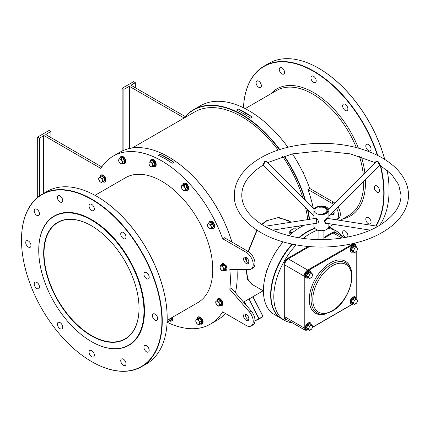 <?xml version="1.0" encoding="UTF-8"?>
<svg xmlns="http://www.w3.org/2000/svg" width="430" height="430" viewBox="0 0 430 430"><rect width="100%" height="100%" fill="white"/><g stroke="black" fill="none" stroke-linecap="round" stroke-linejoin="round"><path stroke-width="0.64" d="M91.353 335.835A67.435 38.931 60 0 1 43.672 253.249A67.435 38.931 60 0 1 91.353 225.718L91.353 225.718A67.435 38.931 60 0 1 139.035 308.305A67.435 38.931 60 0 1 91.353 335.835M91.439 225.766A67.182 38.791 -120 0 0 57.937 222.493A67.182 38.791 -120 0 0 47.639 276.329A67.182 38.791 -120 0 0 91.531 335.529A67.182 38.791 -120 0 0 125.119 338.856A67.182 38.791 -120 0 0 139.035 308.202M309.229 219.359A96.798 55.884 -120 0 0 307.461 209.566M304.994 200.068A96.798 55.884 -120 0 0 283.999 156.074M279.452 149.672A96.798 55.884 -120 0 0 184.164 118.008M183.771 118.234A97.046 56.029 60 0 1 193.446 109.774A97.046 56.029 60 0 1 279.801 149.559M284.348 155.972A97.046 56.029 60 0 1 305.51 200.584M307.923 210.023A97.046 56.029 60 0 1 309.579 219.3M168.684 156.993A96.798 55.884 60 0 1 168.77 157.047A96.798 55.884 60 0 1 231.921 242.063M237.021 269.562A96.798 55.884 60 0 1 237.215 275.598L237.215 275.797A97.046 56.029 -120 0 0 237.011 269.562M231.861 242.031A97.046 56.029 -120 0 0 168.598 156.945A97.046 56.029 -120 0 0 120.072 152.139L113.214 156.101A97.046 56.029 60 0 1 222.606 238.714L224.369 237.699L247.949 251.314A9.954 5.746 -120 0 1 254.452 260.085A9.954 5.746 -120 0 1 252.926 268.062L251.168 269.078A9.954 5.746 -120 0 0 252.689 261.101A9.954 5.746 -120 0 0 246.191 252.329L222.606 238.714M38.743 250.4A74.401 42.957 -120 0 0 91.353 341.522A74.401 42.957 -120 0 0 143.964 311.148A74.401 42.957 -120 0 0 91.353 220.026A74.401 42.957 -120 0 0 38.743 250.4L38.743 250.201A74.648 43.097 60 0 1 54.202 216.027A74.648 43.097 60 0 1 111.73 236.027A74.648 43.097 60 0 1 144.313 311.148A74.648 43.097 60 0 1 128.855 345.322A74.648 43.097 60 0 1 91.525 341.624A74.648 43.097 60 0 1 91.439 341.576M263.434 290.632A51.385 29.665 -60 0 1 263.434 290.529A51.385 29.665 -60 0 1 283.15 241.837M289.008 235.688A51.385 29.665 -60 0 1 299.764 227.594A51.385 29.665 -60 0 1 299.769 227.594L299.941 227.497A51.632 29.81 120 0 0 289.057 235.699M283.203 241.853A51.632 29.81 120 0 0 263.434 290.734A51.632 29.81 120 0 0 274.125 314.368L281.338 318.533A51.632 29.81 -60 0 1 292.131 244.068M314.851 228.486A51.632 29.81 120 0 0 307.509 231.861L307.332 231.963A51.385 29.665 120 0 0 299.129 237.785A51.385 29.665 -60 0 1 307.332 231.963L307.509 231.861A51.632 29.81 120 0 0 299.167 237.79M292.529 244.149A51.385 29.665 120 0 0 270.997 294.996A51.385 29.665 -60 0 1 270.997 294.894A51.385 29.665 -60 0 1 292.529 244.149M298.678 237.709A51.632 29.81 -60 0 1 307.154 231.657A51.632 29.81 -60 0 1 314.642 228.233M96.895 196.408A99.282 57.324 60 0 1 96.986 196.462A99.282 57.324 60 0 1 167.189 318.055L167.189 318.259A99.534 57.464 -120 0 0 96.809 196.359A99.534 57.464 -120 0 0 47.042 191.431L42.113 194.274A99.534 57.464 60 0 1 118.814 220.939A99.534 57.464 60 0 1 162.26 321.102A99.534 57.464 60 0 1 141.647 366.672A99.534 57.464 60 0 1 91.88 361.738A99.534 57.464 60 0 1 91.789 361.689M21.5 240.042A99.282 57.324 -120 0 0 91.703 361.635A99.282 57.324 -120 0 0 161.911 321.102A99.282 57.324 -120 0 0 91.703 199.509A99.282 57.324 -120 0 0 21.5 240.042L21.5 239.838A99.534 57.464 60 0 1 42.113 194.274M318.77 68.311A99.282 57.324 60 0 1 318.856 68.365A99.282 57.324 60 0 1 384.737 159.439M387.204 170.371A99.282 57.324 60 0 1 389.064 189.958L389.064 190.162A99.534 57.464 -120 0 0 387.167 170.345M384.678 159.406A99.534 57.464 -120 0 0 318.684 68.263A99.534 57.464 -120 0 0 268.917 63.328L263.988 66.177A99.534 57.464 60 0 1 377.76 155.526M375.777 225.981A99.282 57.324 -120 0 0 383.786 193.005A99.282 57.324 -120 0 0 380.211 165.421M377.325 155.311A99.282 57.324 -120 0 0 300.312 65.209A99.282 57.324 -120 0 0 243.471 107.769A99.534 57.464 60 0 1 263.988 66.177M380.636 165.684A99.534 57.464 60 0 1 384.135 193.005A99.534 57.464 60 0 1 376.126 226.04M252.534 284.66L247.734 279.919L246.019 269.551M246.454 261.096L246.874 257.909M248.11 251.41L256.839 230.141M261.671 224.379L266.24 220.826L278.86 217.467L290.422 221.778M291.153 222.197L288.073 220.418L277.818 217.688L267.019 220.676L261.913 224.53M257.081 230.303L248.406 251.598M247.18 258.204L246.766 261.483M246.374 269.551L247.701 278.914L251.383 283.999M123.378 365.247A3.73 2.155 60 0 1 120.938 361.958A3.73 2.155 60 0 1 121.507 358.969A3.73 2.155 60 0 1 123.378 359.152A3.73 2.155 60 0 1 125.813 362.442A3.73 2.155 60 0 1 125.243 365.435A3.73 2.155 60 0 1 123.378 365.247M91.703 356.76A3.73 2.155 60 0 1 89.268 353.471A3.73 2.155 60 0 1 89.838 350.482A3.73 2.155 60 0 1 91.703 350.665A3.73 2.155 60 0 1 94.143 353.954A3.73 2.155 60 0 1 93.573 356.948A3.73 2.155 60 0 1 91.703 356.76M60.033 328.676A3.73 2.155 60 0 1 57.593 325.386A3.73 2.155 60 0 1 58.168 322.398A3.73 2.155 60 0 1 60.033 322.581A3.73 2.155 60 0 1 62.474 325.87A3.73 2.155 60 0 1 61.898 328.864A3.73 2.155 60 0 1 60.033 328.676M36.851 288.519A3.73 2.155 60 0 1 34.411 285.23A3.73 2.155 60 0 1 34.98 282.241A3.73 2.155 60 0 1 36.851 282.424A3.73 2.155 60 0 1 39.286 285.713A3.73 2.155 60 0 1 38.716 288.707A3.73 2.155 60 0 1 36.851 288.519M28.364 247.051A3.73 2.155 60 0 1 25.924 243.762A3.73 2.155 60 0 1 26.493 240.768A3.73 2.155 60 0 1 28.364 240.956A3.73 2.155 60 0 1 30.799 244.245A3.73 2.155 60 0 1 30.229 247.234A3.73 2.155 60 0 1 28.364 247.051M36.851 215.376A3.73 2.155 60 0 1 34.411 212.087A3.73 2.155 60 0 1 34.98 209.098A3.73 2.155 60 0 1 36.851 209.281A3.73 2.155 60 0 1 39.286 212.571A3.73 2.155 60 0 1 38.716 215.564A3.73 2.155 60 0 1 36.851 215.376M60.033 201.993A3.73 2.155 60 0 1 57.593 198.703A3.73 2.155 60 0 1 58.168 195.714A3.73 2.155 60 0 1 60.033 195.897A3.73 2.155 60 0 1 62.474 199.187A3.73 2.155 60 0 1 61.898 202.175A3.73 2.155 60 0 1 60.033 201.993M91.703 210.48A3.73 2.155 60 0 1 89.268 207.19A3.73 2.155 60 0 1 89.838 204.196A3.73 2.155 60 0 1 91.703 204.384A3.73 2.155 60 0 1 94.143 207.674A3.73 2.155 60 0 1 93.573 210.662A3.73 2.155 60 0 1 91.703 210.48M123.378 238.564A3.73 2.155 60 0 1 120.938 235.275A3.73 2.155 60 0 1 121.507 232.281A3.73 2.155 60 0 1 123.378 232.469A3.73 2.155 60 0 1 125.813 235.758A3.73 2.155 60 0 1 125.243 238.747A3.73 2.155 60 0 1 123.378 238.564M146.56 278.721A3.73 2.155 60 0 1 144.12 275.431A3.73 2.155 60 0 1 144.695 272.443A3.73 2.155 60 0 1 146.56 272.625A3.73 2.155 60 0 1 149 275.915A3.73 2.155 60 0 1 148.425 278.903A3.73 2.155 60 0 1 146.56 278.721M155.047 320.189A3.73 2.155 60 0 1 152.607 316.899A3.73 2.155 60 0 1 153.182 313.911A3.73 2.155 60 0 1 155.047 314.094A3.73 2.155 60 0 1 157.487 317.383A3.73 2.155 60 0 1 156.912 320.377A3.73 2.155 60 0 1 155.047 320.189M146.56 351.864A3.73 2.155 60 0 1 144.12 348.574A3.73 2.155 60 0 1 144.695 345.58A3.73 2.155 60 0 1 146.56 345.768A3.73 2.155 60 0 1 149 349.058A3.73 2.155 60 0 1 148.425 352.046A3.73 2.155 60 0 1 146.56 351.864M376.922 185.996A3.73 2.155 -120 0 0 375.057 185.814A3.73 2.155 -120 0 0 374.482 188.802A3.73 2.155 -120 0 0 376.922 192.092A3.73 2.155 -120 0 0 378.787 192.28A3.73 2.155 -120 0 0 379.362 189.286A3.73 2.155 -120 0 0 376.922 185.996M347.392 237.118A3.73 2.155 -120 0 0 347.596 234.065A3.73 2.155 -120 0 0 345.252 231.055A3.73 2.155 -120 0 0 343.382 230.872A3.73 2.155 -120 0 0 342.812 233.861A3.73 2.155 -120 0 0 345.252 237.15A3.73 2.155 -120 0 0 345.833 237.414M368.435 144.528A3.73 2.155 -120 0 0 366.57 144.34A3.73 2.155 -120 0 0 365.994 147.334A3.73 2.155 -120 0 0 368.435 150.624A3.73 2.155 -120 0 0 370.3 150.806A3.73 2.155 -120 0 0 370.875 147.818A3.73 2.155 -120 0 0 368.435 144.528M345.252 104.372A3.73 2.155 -120 0 0 343.382 104.184A3.73 2.155 -120 0 0 342.812 107.177A3.73 2.155 -120 0 0 345.252 110.467A3.73 2.155 -120 0 0 347.117 110.65A3.73 2.155 -120 0 0 347.687 107.661A3.73 2.155 -120 0 0 345.252 104.372M313.577 76.287A3.73 2.155 -120 0 0 311.712 76.099A3.73 2.155 -120 0 0 311.143 79.093A3.73 2.155 -120 0 0 313.577 82.383A3.73 2.155 -120 0 0 315.443 82.565A3.73 2.155 -120 0 0 316.018 79.577A3.73 2.155 -120 0 0 313.577 76.287M281.908 67.8A3.73 2.155 -120 0 0 280.043 67.612A3.73 2.155 -120 0 0 279.468 70.606A3.73 2.155 -120 0 0 281.908 73.895A3.73 2.155 -120 0 0 283.773 74.078A3.73 2.155 -120 0 0 284.348 71.09A3.73 2.155 -120 0 0 281.908 67.8M258.72 81.184A3.73 2.155 -120 0 0 256.855 81.001A3.73 2.155 -120 0 0 256.285 83.99A3.73 2.155 -120 0 0 258.72 87.279A3.73 2.155 -120 0 0 260.591 87.467A3.73 2.155 -120 0 0 261.161 84.474A3.73 2.155 -120 0 0 258.72 81.184M368.435 217.671A3.73 2.155 -120 0 0 366.57 217.483A3.73 2.155 -120 0 0 365.994 220.477A3.73 2.155 -120 0 0 368.435 223.767A3.73 2.155 -120 0 0 370.3 223.949A3.73 2.155 -120 0 0 370.875 220.955A3.73 2.155 -120 0 0 368.435 217.671M167.162 320.329L197.816 302.634A72.159 41.662 -120 0 0 212.759 269.599A72.159 41.662 -120 0 0 181.261 196.983A72.159 41.662 -120 0 0 125.651 177.649L95.003 195.344M54.293 215.973A74.648 43.097 60 0 1 54.379 215.924A74.648 43.097 60 0 1 111.902 235.925A74.648 43.097 60 0 1 144.491 311.046A74.648 43.097 60 0 1 129.027 345.22A74.648 43.097 60 0 1 128.941 345.274M245.423 257.102A3.73 2.155 -120 0 0 247.949 262.488A3.73 2.155 -120 0 0 248.717 262.8M246.191 257.409A3.73 2.155 -120 0 0 244.326 257.226A3.73 2.155 -120 0 0 243.751 260.214A3.73 2.155 -120 0 0 246.191 263.504A3.73 2.155 -120 0 0 248.056 263.692A3.73 2.155 -120 0 0 248.626 260.698A3.73 2.155 -120 0 0 246.191 257.409M248.717 319.689A3.73 2.155 60 0 1 247.949 319.377A3.73 2.155 60 0 1 245.423 313.986M246.191 320.393A3.73 2.155 60 0 1 243.751 317.103A3.73 2.155 60 0 1 244.326 314.115A3.73 2.155 60 0 1 246.191 314.298A3.73 2.155 60 0 1 248.626 317.587A3.73 2.155 60 0 1 248.056 320.581A3.73 2.155 60 0 1 246.191 320.393M330.068 207.808A3.73 2.155 -120 0 0 329.66 207.959A3.73 2.155 -120 0 0 328.988 208.883M331.019 213.887A3.73 2.155 -120 0 0 331.525 214.237A3.73 2.155 -120 0 0 333.39 214.425A3.73 2.155 -120 0 0 333.847 211.071M332.39 212.522A3.73 2.155 -120 0 0 333.288 213.221A3.73 2.155 -120 0 0 334.051 213.533M166.292 159.482A1.242 0.72 0 0 0 167.377 158.772A1.242 0.72 0 0 0 167.012 158.261A1.242 0.72 0 0 0 165.738 158.089A1.242 0.72 0 0 0 164.9 158.67M244.595 114.278A1.242 0.72 -0 0 0 245.675 113.568A1.242 0.72 -0 0 0 245.31 113.058A1.242 0.72 -0 0 0 244.036 112.886A1.242 0.72 -0 0 0 243.197 113.466M297.221 229.168A4.23 2.44 0 0 0 291.69 229.744A4.23 2.44 0 0 0 292.024 232.979A4.23 2.44 0 0 0 292.061 233.001M297.345 229.088L293.604 228.787L289.745 231.017L291.158 234.06M236.607 110.069L238.37 109.053A97.046 56.029 60 0 1 252.249 117.067L250.491 118.083A97.046 56.029 -120 0 0 236.607 110.069M292.454 153.881A97.046 56.029 60 0 1 309.702 188.431L307.944 189.447A97.046 56.029 60 0 1 313.293 208.351M193.446 109.774L200.305 105.812A97.046 56.029 60 0 1 287.901 147.275M173.951 162.271L172.194 163.287A97.046 56.029 -120 0 0 158.31 155.273L160.073 154.257A97.046 56.029 60 0 1 173.951 162.271L160.073 154.257M251.168 269.078A9.954 5.746 -120 0 1 249.346 269.546L229.819 269.578A97.046 56.029 60 0 1 230.356 279.758A97.046 56.029 60 0 1 229.819 289.325L231.576 288.31L251.104 310.885A9.954 5.746 60 0 1 252.926 324.951L251.168 325.967A9.954 5.746 60 0 1 246.191 325.472L222.606 311.858A97.046 56.029 60 0 1 210.254 324.188A97.046 56.029 60 0 1 167.103 322.237M37.69 197.332L37.69 137.036L39.447 138.051L44.021 135.611L100.856 168.426A97.046 56.029 60 0 1 113.214 156.101M132.236 147.99L194.51 112.031A94.557 54.594 60 0 1 278.14 150.108M282.698 156.472A94.557 54.594 60 0 1 302.951 198.031M305.601 207.706A94.557 54.594 60 0 1 307.778 219.585M44.021 135.611L44.021 193.172M229.819 289.325L249.346 311.9A9.954 5.746 60 0 1 251.168 325.967M101.808 166.942L45.779 134.595L50.885 131.446L49.122 130.43L37.69 137.036M304.703 225.105A51.632 29.81 120 0 0 299.941 227.497L299.764 227.594M328.692 227.341A51.632 29.81 -60 0 1 332.971 229.104A51.632 29.81 -60 0 1 333.148 229.206M210.254 324.188L217.118 320.226A97.046 56.029 -120 0 0 225.374 313.459M235.425 292.755A97.046 56.029 -120 0 0 237.215 275.797M248.739 299.092L245.659 300.871M289.745 231.017L289.745 233.485L290.245 234.56M185.185 116.541L131.118 85.328M334.787 203.1A9.954 5.746 -120 0 0 333.288 202.046L309.702 188.431M336.539 208.383A9.954 5.746 -120 0 1 336.502 219.811A9.954 5.746 -120 0 0 336.502 219.811L338.26 218.795A9.954 5.746 -120 0 0 338.023 206.9M333.422 204.46A9.954 5.746 -120 0 0 331.525 203.062L307.944 189.447M184.029 117.906L129.36 86.344L129.36 148.522M122.141 151.037L122.141 88.274L123.904 89.29L129.36 86.344M135.343 87.763L135.343 82.684L133.579 81.668L122.141 88.274M135.343 82.684L131.118 85.124M379.685 225.282A99.534 57.464 -120 0 0 389.064 190.162M123.904 150.247L123.904 89.29M129.005 148.603L129.005 86.344M141.647 366.672L146.571 363.823A99.534 57.464 -120 0 0 167.189 318.259M50.885 137.541L50.885 131.446M43.672 193.376L43.672 135.611M39.447 195.989L39.447 138.051M254.985 320.624L258.871 318.791L249.072 299.108L259.091 318.678L263.036 316.389L253.012 296.625M249.034 298.925L253.023 296.829L262.95 316.448L252.931 296.877L253.093 296.523M238.37 109.053L252.249 117.067M375.675 162.314L375.831 161.632L377.863 161.207L379.534 163.771C380.453 165.609 380.383 165.889 379.325 164.62M263.155 164.851C262.456 165.862 262.499 165.502 263.284 163.771L264.858 161.261L265.38 161.067L266.987 161.632L267.143 162.314M377.911 226.32L327.94 218.472L327.16 218.703C324.65 220.617 324.306 222.117 326.128 223.208M370.214 230.147L326.096 223.208M326.585 223.294L325.8 223.471C323.683 221.531 324.231 219.644 327.44 217.8L328.176 218.504M272.604 230.147L316.888 223.191L316.27 219.139L315.658 218.703L314.878 218.472L264.907 226.32M314.642 218.504L316.131 218.048L316.802 218.548C319.162 221.606 318.936 223.17 316.131 223.24M379.04 164.754C379.851 165.889 379.421 164.835 377.76 161.583L376.035 161.949L328.638 209.238M314.179 209.238L266.783 161.949L265.057 161.583L263.515 164.953M292.583 244.159A51.632 29.81 120 0 0 270.997 295.098A51.632 29.81 120 0 0 281.693 318.738L284.51 320.361A51.632 29.81 120 0 0 292.137 322.699M326.687 207.265A7.466 4.311 180 0 1 328.875 210.313A7.466 4.311 180 0 1 324.263 214.296A7.466 4.311 180 0 1 316.131 213.361A7.466 4.311 180 0 1 313.943 210.313A7.466 4.311 180 0 1 318.549 206.33A7.466 4.311 180 0 1 326.687 207.265M317.555 230.147A51.632 29.81 120 0 0 310.326 233.49A51.632 29.81 120 0 0 303.22 238.392M296.254 244.863A51.632 29.81 120 0 0 284.51 320.361M315.98 208.469L315.534 208.383L315.98 208.469M324.236 213.334L324.639 213.748L324.236 213.334M323.419 213.613L323.849 213.457L324.145 213.877L323.688 213.984L324.016 213.85L323.602 213.812L323.79 213.527L323.381 213.565L323.849 213.457L324.145 213.877L323.419 213.613M327.853 211.307L327.66 211.28A6.471 3.736 0 0 0 327.88 210.313A6.471 3.736 0 0 0 319.732 206.701L319.151 207.12L319.99 207.26A5.472 3.16 0 0 1 326.881 210.313A5.472 3.16 0 0 1 326.698 211.13L326.94 211.614L327.853 211.307M324.811 213.42L325.295 213.226L324.811 213.42M325.22 213.033L325.531 212.802L326.058 213.14L325.155 212.995L325.531 212.802L326.058 213.14L325.22 213.033M326.268 212.683L325.838 212.608L326.343 212.64L326.451 212.925L326.074 212.941L326.268 212.683L325.838 212.608L326.343 212.64L326.451 212.925L326.074 212.941L326.268 212.683M316.609 207.685L317.356 207.781L316.609 207.685M316.819 208.023L315.964 208.007L316.819 208.023M315.77 208.604L316.018 208.856L315.523 208.905L315.276 208.652L316.018 208.856L315.523 208.905L315.276 208.652L316.018 208.856L315.77 208.604M341.984 236.371A51.632 29.81 120 0 0 336.142 230.931A51.632 29.81 120 0 0 327.907 228.545M336.142 230.931L333.325 229.303A51.632 29.81 120 0 0 328.649 227.443M326.746 211.42A5.472 3.16 0 0 0 326.881 210.716L326.881 210.313M319.458 207.222L319.683 206.594M319.683 206.997L319.732 206.701M327.87 210.517A6.471 3.736 0 0 0 319.732 207.109M325.295 213.226L325.29 213.517L325.295 213.226M324.903 213.382L325.236 213.474L324.903 213.382M326.343 212.64L326.451 212.925L326.343 212.64M315.964 208.373L315.674 208.356L315.964 208.373M315.727 208.663L315.362 208.679L315.727 208.663M218.112 299.936L218.805 299.323L221.063 300.973L221.928 303.902L220.364 305.085M215.871 303.29A2.612 1.51 60 0 1 216.113 301.317A2.612 1.51 60 0 1 217.822 301.489L216.93 300.618L215.629 301.822L216.446 304.569L217.338 305.44A2.612 1.51 60 0 1 215.871 303.29M219.042 305.606A2.612 1.51 60 0 1 217.338 305.44L218.558 306.117L219.859 304.913L219.289 303.634A2.612 1.51 60 0 1 219.042 305.606M219.289 303.634A2.612 1.51 -120 0 0 217.822 301.489L219.042 302.166L219.289 303.634M219.859 304.913L221.606 303.902L220.542 305.187L218.558 306.117M221.928 303.902L221.606 303.902L220.789 301.156L219.042 302.166M221.063 300.973L220.789 301.156L218.676 299.613L216.93 300.618M218.676 299.613L218.805 299.323L218.676 299.613M352.568 303.408L351.208 301.881L352.347 298.947L354.621 297.63L354.954 298.049M355.578 303.908A2.612 1.51 -60 0 1 353.976 303.763A2.612 1.51 -60 0 1 353.976 301.629L353.283 302.908L354.347 304.429L356.481 303.198L357.179 301.919A2.612 1.51 -60 0 1 355.578 303.908M357.179 299.785A2.612 1.51 -60 0 1 357.179 301.919L357.545 300.446L357.179 299.785L356.481 298.931L355.578 299.64A2.612 1.51 -60 0 1 357.179 299.785M355.578 299.64A2.612 1.51 120 0 0 353.976 301.629L354.347 300.161L355.578 299.64M356.481 298.931L354.734 297.92L352.6 299.151L351.536 301.903L352.6 303.419L354.347 304.429M352.347 298.947L354.347 300.161M351.208 301.881L353.283 302.908M354.734 297.92L354.621 297.63L354.734 297.92M352.568 251.598L351.208 250.072L352.347 247.137L354.621 245.82L354.954 246.239M355.578 252.098A2.612 1.51 -60 0 1 353.976 251.953A2.612 1.51 -60 0 1 353.976 249.825L353.283 251.104L354.347 252.62L356.481 251.389L357.179 250.109A2.612 1.51 -60 0 1 355.578 252.098M357.179 247.976A2.612 1.51 -60 0 1 357.179 250.109L357.545 248.637L357.179 247.976L356.481 247.121L355.578 247.83A2.612 1.51 -60 0 1 357.179 247.976M355.578 247.83A2.612 1.51 120 0 0 353.976 249.825L354.347 248.352L355.578 247.83M356.481 247.121L354.734 246.11L352.6 247.347L351.536 250.093L352.6 251.609L354.347 252.62M352.347 247.137L354.347 248.352M351.208 250.072L353.283 251.104M354.734 246.11L354.621 245.82L354.734 246.11M307.703 277.5L306.343 275.974L307.477 273.039L309.756 271.728L310.084 272.142M310.713 278A2.612 1.51 -60 0 1 309.111 277.861A2.612 1.51 -60 0 1 309.111 275.727L308.412 277.006L309.482 278.522L311.61 277.291L312.309 276.012A2.612 1.51 -60 0 1 310.713 278M312.309 273.878A2.612 1.51 -60 0 1 312.309 276.012L312.68 274.544L312.309 273.878L311.61 273.023L310.713 273.738A2.612 1.51 -60 0 1 312.309 273.878M310.713 273.738A2.612 1.51 120 0 0 309.111 275.727L309.482 274.254L310.713 273.738M311.61 273.023L309.869 272.018L307.735 273.249L306.665 275.995L307.735 277.517L309.482 278.522M307.477 273.039L309.482 274.254M306.343 275.974L308.412 277.006M309.869 272.018L309.756 271.728L309.869 272.018M307.703 329.31L306.343 327.784L307.477 324.849L309.756 323.537L310.084 323.951M310.713 329.81A2.612 1.51 -60 0 1 309.111 329.67A2.612 1.51 -60 0 1 309.111 327.536L308.412 328.816L309.482 330.331L311.61 329.1L312.309 327.821A2.612 1.51 -60 0 1 310.713 329.81M312.309 325.687A2.612 1.51 -60 0 1 312.309 327.821L312.68 326.348L312.309 325.687L311.61 324.833L310.713 325.542A2.612 1.51 -60 0 1 312.309 325.687M310.713 325.542A2.612 1.51 120 0 0 309.111 327.536L309.482 326.064L310.713 325.542M311.61 324.833L309.869 323.828L307.735 325.058L306.665 327.805L307.735 329.326L309.482 330.331M307.477 324.849L309.482 326.064M306.343 327.784L308.412 328.816M309.869 323.828L309.756 323.537L309.869 323.828M302.279 171.027L303.354 172.656L303.725 174.128M275.576 132.365L276.974 133.838M223.713 270.782L223.998 268.497L222.987 267.358A2.612 1.51 60 0 1 223.691 269.734A2.612 1.51 60 0 1 222.563 270.776L223.713 270.782L225.755 269.83L225.46 269.771L225.739 267.492L224.051 265.014L222.079 264.815L222.149 264.547L224.25 264.756L226.056 267.401L225.755 269.83L225.363 269.825M220.735 269.438A2.612 1.51 60 0 1 220.026 267.057A2.612 1.51 60 0 1 221.154 266.019L220.332 265.826L220.052 268.105L221.746 270.583L222.563 270.776A2.612 1.51 60 0 1 220.735 269.438M222.987 267.358A2.612 1.51 -120 0 0 221.154 266.019L222.305 266.019L222.987 267.358M226.056 267.401L223.998 268.497M224.25 264.756L222.305 266.019M222.079 264.815L220.332 265.826M209.845 222.649L210.533 222.036L212.791 223.681L213.662 226.615L212.097 227.798M209.066 228.147A2.612 1.51 60 0 1 207.604 226.003A2.612 1.51 60 0 1 207.846 224.03L207.362 224.535L208.174 227.282L210.291 228.825L210.775 228.319A2.612 1.51 60 0 1 209.066 228.147M211.017 226.347A2.612 1.51 60 0 1 210.775 228.319L211.592 227.62L210.775 224.874L209.555 224.197A2.612 1.51 60 0 1 211.017 226.347M209.555 224.197A2.612 1.51 -120 0 0 207.846 224.03L208.663 223.331L209.555 224.197M213.662 226.615L212.275 227.895L210.291 228.825M210.775 224.874L212.522 223.869L213.339 226.615L211.592 227.62M212.791 223.681L212.522 223.869L210.41 222.326L208.663 223.331M210.41 222.326L210.533 222.036L210.41 222.326M185.153 190.49L185.438 188.211L183.744 185.733L182.594 185.728A2.612 1.51 60 0 1 184.427 187.066A2.612 1.51 60 0 1 185.131 189.447A2.612 1.51 60 0 1 184.002 190.485L185.153 190.49L187.195 189.544L186.9 189.479L187.179 187.2L185.491 184.723L183.519 184.524L183.588 184.255L185.69 184.465L187.496 187.109L187.195 189.544L186.803 189.539M184.002 190.485A2.612 1.51 60 0 1 182.175 189.146A2.612 1.51 60 0 1 181.465 186.77L181.492 187.813L182.175 189.146L183.185 190.291L184.002 190.485M182.594 185.728A2.612 1.51 -120 0 0 181.465 186.77L181.772 185.534L182.594 185.728M187.496 187.109L185.438 188.211M185.69 184.465L183.744 185.733M183.519 184.524L181.772 185.534M151.215 160.976L152.016 160.256L154.273 161.906L155.139 164.835L153.575 166.023M152.258 166.544A2.612 1.51 60 0 1 150.548 166.372A2.612 1.51 60 0 1 149.081 164.228L149.656 165.502L151.768 167.05L153.069 165.846L152.5 164.566A2.612 1.51 60 0 1 152.258 166.544M151.032 162.422A2.612 1.51 60 0 1 152.5 164.566L152.258 163.099L150.14 161.556L149.328 162.25A2.612 1.51 60 0 1 151.032 162.422M149.328 162.25A2.612 1.51 -120 0 0 149.081 164.228L148.839 162.755L149.328 162.25M155.139 164.835L153.752 166.12L151.768 167.05M154.273 161.906L153.999 162.094L154.816 164.84L153.069 165.846M150.14 161.556L151.887 160.546L153.999 162.094L152.258 163.099M151.887 160.546L152.016 160.256L151.887 160.546M122.356 163.776L122.636 161.497L120.943 159.019L118.97 158.826L118.669 160.057A2.612 1.51 60 0 1 119.793 159.019A2.612 1.51 60 0 1 121.626 160.352A2.612 1.51 60 0 1 122.33 162.733A2.612 1.51 60 0 1 121.206 163.776L122.356 163.776L124.399 162.83L124.098 162.771L124.383 160.492L122.69 158.014L120.717 157.815L120.787 157.541L122.889 157.756L124.695 160.401L124.399 162.83L124.001 162.825M118.669 160.057A2.612 1.51 -120 0 0 119.373 162.438L120.384 163.583L121.206 163.776A2.612 1.51 60 0 1 119.373 162.438L118.691 161.105L118.669 160.057M124.695 160.401L122.636 161.497M122.889 157.756L120.943 159.019M120.717 157.815L118.97 158.826M101.071 176.381L101.765 175.768L104.017 177.418L104.888 180.347L103.324 181.535M102.243 180.079A2.612 1.51 60 0 1 102.001 182.057A2.612 1.51 60 0 1 100.297 181.885L101.518 182.562L102.818 181.358L102.001 178.611L100.781 177.934A2.612 1.51 60 0 1 102.243 180.079M99.072 177.762A2.612 1.51 60 0 1 100.781 177.934L99.889 177.069L99.072 177.762L98.588 178.267L98.83 179.74A2.612 1.51 60 0 1 99.072 177.762M98.83 179.74A2.612 1.51 -120 0 0 100.297 181.885L98.83 179.74M101.518 182.562L104.565 180.353L102.818 181.358M104.888 180.347L104.565 180.353L103.748 177.606L102.001 178.611M104.017 177.418L103.748 177.606L101.636 176.058L99.889 177.069M101.765 175.768L101.636 176.058L101.765 175.768M171.129 318.044L171.677 319.415L170.108 320.603M167.082 320.952L168.307 321.629L168.791 321.124A2.612 1.51 60 0 1 167.146 320.995M168.307 321.629L171.35 319.415L168.791 321.124A2.612 1.51 -120 0 0 169.06 319.237M169.608 320.425L169.033 319.146M171.677 319.415L171.35 319.415L170.877 318.189M197.843 318.394L200.014 318.334L201.815 320.979L201.519 323.414L201.122 323.408M195.79 320.64A2.612 1.51 60 0 1 196.913 319.598A2.612 1.51 60 0 1 198.746 320.936L198.063 319.603L196.091 319.404L195.811 321.683L196.494 323.016A2.612 1.51 60 0 1 195.79 320.64M198.327 324.354A2.612 1.51 60 0 1 196.494 323.016L197.504 324.161L198.327 324.354L199.477 324.36L199.45 323.312A2.612 1.51 60 0 1 198.327 324.354M199.45 323.312A2.612 1.51 -120 0 0 198.746 320.936L199.756 322.081L199.45 323.312M199.477 324.36L201.219 323.349L201.503 321.07L199.81 318.592L197.838 318.394L196.091 319.404M201.815 320.979L199.756 322.081M200.014 318.334L198.063 319.603M201.219 323.349L201.519 323.414L201.219 323.349M197.907 318.125L197.838 318.394L197.907 318.125M266.261 272.797L266.374 271.351L267.299 269.465M340.248 220.402L348.778 215.478A72.159 41.662 -120 0 0 363.726 182.444A72.159 41.662 -120 0 0 363.715 181.272M365.425 179.563A73.406 42.382 60 0 1 365.484 182.444A73.406 42.382 60 0 1 342.93 218.854M363.307 174.65A72.159 41.662 -120 0 0 359.415 156.257M356.336 147.63A72.159 41.662 -120 0 0 276.619 90.488L245.191 108.634M259.059 318.958L254.974 320.882L262.94 316.716L259.091 318.936M246.164 305.176L244.347 301.629M243.907 301.887L244.756 303.548L243.901 301.887M244.471 301.559L246.557 305.633M333.288 202.046L331.525 203.062M270.771 93.864A73.406 42.382 60 0 1 358.426 148.189M361.437 156.896A73.406 42.382 60 0 1 364.893 173.07M246.191 252.329L247.949 251.314M249.346 311.9L251.104 310.885M316.131 229.41A7.466 4.311 0 0 0 324.263 230.346A7.466 4.311 0 0 0 328.875 226.363C329.144 230.227 320.447 232.232 316.179 229.523C314.448 228.228 313.707 227.174 313.943 226.363A7.466 4.311 0 0 0 316.131 229.41M326.596 229.459A7.219 4.166 180 0 1 316.308 229.512M327.805 218.467A0.5 0.425 86.9 0 1 327.44 217.8M316.27 219.139L316.802 218.548M377.863 161.207A0.5 0.296 -64.3 0 1 377.68 161.54M265.38 161.067A0.5 0.317 -97.4 0 0 265.503 161.444M331.347 264.321A28.74 16.593 120 0 0 312.572 289.643A28.74 16.593 120 0 0 316.98 312.675C319.189 315.066 324.188 314.61 331.971 311.315C349.176 302.29 359.27 269.621 345.72 262.897A28.74 16.593 120 0 0 331.347 264.321M332.229 265.842A27.498 15.872 120 0 0 312.787 299.517A27.498 15.872 120 0 0 332.229 310.745A27.498 15.872 120 0 0 351.67 277.07A27.498 15.872 120 0 0 332.229 265.842M326.542 313.604A29.982 17.313 -60 0 1 309.358 297.189A29.982 17.313 -60 0 1 330.471 262.794A29.982 17.313 -60 0 1 351.305 270.712M286.541 319.469A5.472 3.16 -60 0 1 284.02 316.738L284.02 264.928A5.472 3.16 -60 0 1 287.89 258.226L308.262 246.46M323.897 237.435L332.755 232.318A5.472 3.16 -60 0 1 336.384 233.135M356.072 298.452A4.477 2.585 120 0 0 356.072 298.404L356.072 251.765M356.072 246.643L356.072 246.594A4.477 2.585 120 0 0 352.906 244.761L308.036 270.669A4.477 2.585 120 0 0 304.87 276.151L304.87 327.961A4.477 2.585 120 0 0 308.036 329.788L308.084 329.767M312.508 327.208L352.906 303.886A4.477 2.585 120 0 0 352.949 303.86M284.02 316.738A0.5 0.285 0 0 1 284.724 316.738L304.166 327.961L304.166 276.151L284.724 264.928L284.724 316.738A4.977 2.876 120 0 0 285.751 319.017L305.198 330.24A4.977 2.876 -60 0 1 304.166 327.961A0.5 0.285 0 0 0 304.87 327.961M309.487 246.567L288.24 258.833L307.687 270.056L352.552 244.154L351.933 243.799M341.984 238.053L333.11 232.931L323.897 238.247M304.87 276.151A0.5 0.285 0 0 1 304.166 276.151A4.977 2.876 -60 0 1 307.687 270.056A0.5 0.285 60 0 1 308.036 270.669M287.89 258.226A0.5 0.285 -120 0 0 288.24 258.833A4.977 2.876 120 0 0 284.724 264.928A0.5 0.285 0 0 0 284.02 264.928M352.906 244.761A0.5 0.285 60 0 0 352.552 244.154A4.977 2.876 -60 0 1 355.04 243.907L354.024 243.321M344.269 237.688L335.599 232.684A4.977 2.876 120 0 0 333.11 232.931A0.5 0.285 -120 0 1 332.755 232.318M308.036 329.788A0.5 0.285 60 0 1 307.934 330.02L305.198 330.24M352.906 303.886A0.5 0.285 60 0 1 352.799 304.112L312.454 327.407M356.072 298.404A0.5 0.285 0 0 0 356.217 298.2L356.185 298.759M356.072 246.594A0.5 0.285 0 0 0 356.217 246.39L356.217 246.97M219.886 305.348A3.886 2.241 -120 0 0 222.385 302.408A3.886 2.241 -120 0 0 219.327 298.742A3.886 2.241 -120 0 0 217.096 300.522M352.906 297.141A3.784 2.182 120 0 0 350.445 300.441A3.784 2.182 120 0 0 350.977 303.483M356.056 298.683A3.886 2.241 120 0 0 353.315 297.297A3.886 2.241 120 0 0 350.568 301.951A3.886 2.241 120 0 0 353.143 303.731M352.906 245.331A3.784 2.182 120 0 0 350.445 248.637A3.784 2.182 120 0 0 350.977 251.674M356.056 246.874A3.886 2.241 120 0 0 353.315 245.487A3.886 2.241 120 0 0 350.568 250.142A3.886 2.241 120 0 0 353.143 251.921M308.036 271.239A3.784 2.182 120 0 0 305.574 274.539A3.784 2.182 120 0 0 306.112 277.581M311.186 272.781A3.886 2.241 120 0 0 308.444 271.389A3.886 2.241 120 0 0 305.703 276.044A3.886 2.241 120 0 0 308.272 277.828M308.036 323.043A3.784 2.182 120 0 0 305.574 326.348A3.784 2.182 120 0 0 306.112 329.391M311.186 324.585A3.886 2.241 120 0 0 308.444 323.199A3.886 2.241 120 0 0 305.703 327.853A3.886 2.241 120 0 0 308.272 329.638M224.379 270.395A3.886 2.241 -120 0 0 226.76 269.492A3.886 2.241 -120 0 0 225.798 265.541A3.886 2.241 -120 0 0 223.025 263.547A3.886 2.241 -120 0 0 221.391 265.213M211.614 228.061A3.886 2.241 -120 0 0 214.317 226.637A3.886 2.241 -120 0 0 211.936 221.928A3.886 2.241 -120 0 0 208.829 223.234M213.909 227.884A3.784 2.182 -120 0 0 214.511 225.067A3.784 2.182 -120 0 0 212.339 221.773M185.819 190.103A3.886 2.241 -120 0 0 186.615 190.334A3.886 2.241 -120 0 0 188.103 187.055A3.886 2.241 -120 0 0 184.513 183.261A3.886 2.241 -120 0 0 182.831 184.922M187.899 189.818A3.784 2.182 -120 0 0 188.184 186.104A3.784 2.182 -120 0 0 184.954 183.121M153.096 166.281A3.886 2.241 -120 0 0 155.235 166.281A3.886 2.241 -120 0 0 154.73 161.54A3.886 2.241 -120 0 0 150.876 159.901A3.886 2.241 -120 0 0 150.312 161.46M155.585 165.958A3.784 2.182 -120 0 0 155.246 161.578A3.784 2.182 -120 0 0 151.607 159.557M123.018 163.395A3.886 2.241 -120 0 0 125.485 162.078A3.886 2.241 -120 0 0 123.125 157.154A3.886 2.241 -120 0 0 120.04 158.1A3.886 2.241 -120 0 0 120.029 158.213M125.823 161.787A3.784 2.182 -120 0 0 124.377 157.794A3.784 2.182 -120 0 0 121.314 156.558M102.845 181.799A3.886 2.241 -120 0 0 105.339 178.858A3.886 2.241 -120 0 0 102.286 175.187A3.886 2.241 -120 0 0 100.056 176.972M172.124 320.538A3.784 2.182 -120 0 0 172.36 317.335M169.63 320.861A3.886 2.241 -120 0 0 171.769 320.861A3.886 2.241 -120 0 0 172 317.539M202.944 322.371A3.784 2.182 -120 0 0 201.498 318.372A3.784 2.182 -120 0 0 198.434 317.136M200.138 323.973A3.886 2.241 -120 0 0 202.605 322.656A3.886 2.241 -120 0 0 200.246 317.732A3.886 2.241 -120 0 0 197.16 318.678A3.886 2.241 -120 0 0 197.15 318.791M263.434 290.954L251.373 283.988M243.514 302.113L263.133 290.782M300.135 227.384L298.012 226.158M328.848 226.723L332.971 229.104M329.074 226.852L333.39 224.363M262.94 316.716L263.036 316.389M408.5 195.188C408.484 200.385 407.242 205.432 404.775 210.324C400.308 218.967 392.789 226.347 382.216 232.453C359.254 245.971 323.145 250.636 292.706 244.186C257.699 237.521 233.237 215.709 234.318 195.188C234.334 189.99 235.575 184.948 238.037 180.057C242.509 171.409 250.029 164.034 260.596 157.928C286.654 142.464 329.756 138.863 362.103 149.269C370.536 151.903 378.051 155.273 384.64 159.385C393.977 165.222 400.685 172.113 404.775 180.057C407.242 184.948 408.484 189.99 408.5 195.188M313.943 216.032L263.257 165.464L262.649 165.394C248.798 174.279 241.843 184.212 241.784 195.188C241.81 205.47 248.002 214.914 260.354 223.514C269.234 229.426 280.123 233.796 293.018 236.624C321.93 243.111 357.11 238.655 378.486 225.986C393.434 216.924 400.948 206.658 401.034 195.188L398.631 184.502L391.606 174.424L380.168 165.394L379.561 165.464L328.875 216.032M375.32 162.664L350.348 153.875L321.409 150.796L292.47 153.875L267.498 162.664M328.875 210.313L328.875 218.617M328.875 223.654L328.875 226.363M323.897 230.528L323.897 239.564M318.92 230.528L318.92 239.564M313.943 210.313L313.943 218.617M313.943 223.654L313.943 226.363M308.434 329.729L307.934 330.02M352.799 304.112L353.272 303.806M356.217 251.641L356.217 298.2M356.217 246.39L355.04 243.907M217.069 300.538L217.279 299.361L218.005 298.506L218.779 298.291L220.112 298.651L222.17 300.763L222.799 302.204L222.665 304.999L222.073 305.579L220.955 305.773L219.854 305.364M353.267 303.698C348.429 305.633 349.923 298.522 352.965 297.006L354.358 296.603L355.159 296.818L356.088 298.705M353.267 251.889C348.429 253.829 349.923 246.712 352.965 245.197L354.358 244.794L355.159 245.009L356.088 246.895M308.396 277.796C303.564 279.731 305.053 272.62 308.1 271.099L309.487 270.696L310.293 270.916L311.019 271.781L311.218 272.797M308.396 329.6C303.564 331.541 305.053 324.424 308.1 322.909L309.487 322.505L310.293 322.726L311.019 323.586L311.218 324.607M221.353 265.235L226.201 265.299L224.347 270.416M208.803 223.251L209.001 222.09L209.727 221.224L210.528 220.999L212.302 221.654C214.984 223.401 216.57 230.34 211.248 227.852M182.793 184.943L183.723 183.148L184.771 182.944C187.846 183.062 190.845 190.382 186.754 190.425L185.787 190.125M150.28 161.476L150.93 159.648C154.73 157.778 157.498 164.685 155.579 166.302L154.526 166.727L153.069 166.297M119.992 158.235L120.013 158.003C121.523 153.311 126.484 158.896 125.909 161.949L125.012 163.502L122.985 163.416M100.029 176.988L100.378 175.531L100.969 174.946L102.087 174.757L103.087 175.101L105.151 177.246L105.758 178.649L105.769 181.164L105.038 182.024L104.264 182.239L102.813 181.815M172.408 317.302L172.763 319.2L172.457 320.441L170.726 321.291L169.603 320.877M197.112 318.813L197.133 318.582C197.768 314.201 203.718 318.823 203.03 322.527L202.127 324.086L200.106 323.994"/></g></svg>
